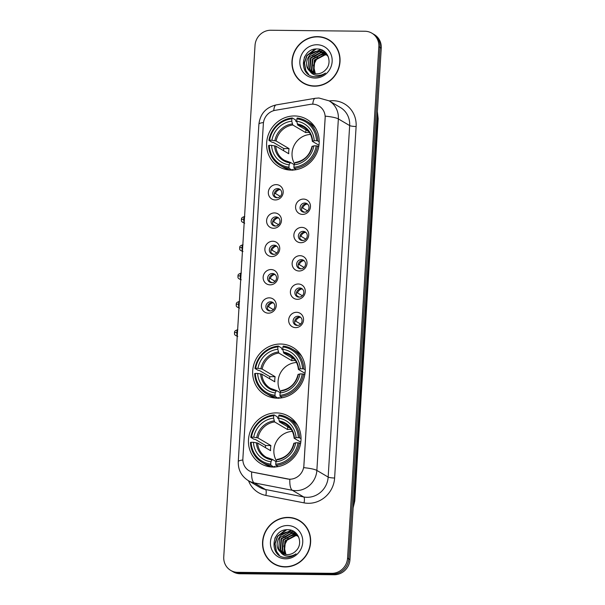 <?xml version="1.0" encoding="UTF-8"?>
<svg xmlns="http://www.w3.org/2000/svg" width="605" height="605" viewBox="0 0 605 605"><rect width="100%" height="100%" fill="white"/><g stroke="black" fill="none" stroke-linecap="round" stroke-linejoin="round"><path stroke-width="0.91" d="M280.607 344.026A27.482 25.879 -59.5 0 0 253.911 364.195A27.482 25.879 -59.5 0 0 265.013 394.793A27.482 25.879 -59.5 0 0 277.294 398.181A27.482 25.879 -59.5 0 0 303.99 378.019A27.482 25.879 -59.5 0 0 292.888 347.421A27.482 25.879 -59.5 0 0 280.607 344.026M276.394 412.897A27.482 25.879 -59.5 0 0 249.699 433.067A27.482 25.879 -59.5 0 0 260.8 463.664A27.482 25.879 -59.5 0 0 273.082 467.052A27.482 25.879 -59.5 0 0 299.777 446.891A27.482 25.879 -59.5 0 0 288.676 416.293A27.482 25.879 -59.5 0 0 276.394 412.897M294.559 115.956A27.482 25.879 -59.5 0 0 267.864 136.117A27.482 25.879 -59.5 0 0 278.958 166.723A27.482 25.879 -59.5 0 0 291.247 170.111A27.482 25.879 -59.5 0 0 317.935 149.949A27.482 25.879 -59.5 0 0 306.841 119.344A27.482 25.879 -59.5 0 0 294.559 115.956M275.298 199.952A7.782 7.321 120.5 0 1 268.333 192.208A7.782 7.321 120.5 0 1 276.235 184.623A7.782 7.321 120.5 0 1 283.193 192.367A7.782 7.321 120.5 0 1 275.298 199.952M277.551 188.578A4.666 4.394 -59.5 0 0 274.904 197.2A4.666 4.394 -59.5 0 0 281.522 194.349A4.666 4.394 -59.5 0 0 277.551 188.578M273.566 228.259A7.782 7.321 120.5 0 1 266.601 220.515A7.782 7.321 120.5 0 1 274.504 212.93A7.782 7.321 120.5 0 1 281.461 220.674A7.782 7.321 120.5 0 1 273.566 228.259M275.82 216.885A4.666 4.394 -59.5 0 0 273.173 225.506A4.666 4.394 -59.5 0 0 279.79 222.655A4.666 4.394 -59.5 0 0 275.82 216.885M271.834 256.565A7.782 7.321 120.5 0 1 264.877 248.821A7.782 7.321 120.5 0 1 272.772 241.236A7.782 7.321 120.5 0 1 279.729 248.98A7.782 7.321 120.5 0 1 271.834 256.565M274.088 245.184A4.666 4.394 -59.5 0 0 271.441 253.805A4.666 4.394 -59.5 0 0 278.058 250.962A4.666 4.394 -59.5 0 0 274.088 245.184M270.102 284.864A7.782 7.321 120.5 0 1 263.145 277.12A7.782 7.321 120.5 0 1 271.04 269.543A7.782 7.321 120.5 0 1 277.998 277.279A7.782 7.321 120.5 0 1 270.102 284.864M272.356 273.49A4.666 4.394 -59.5 0 0 269.709 282.112A4.666 4.394 -59.5 0 0 276.326 279.26A4.666 4.394 -59.5 0 0 272.356 273.49M268.37 313.171A7.782 7.321 120.5 0 1 261.413 305.427A7.782 7.321 120.5 0 1 269.308 297.841A7.782 7.321 120.5 0 1 276.266 305.585A7.782 7.321 120.5 0 1 268.37 313.171M270.624 301.797A4.666 4.394 -59.5 0 0 267.977 310.418A4.666 4.394 -59.5 0 0 274.594 307.567A4.666 4.394 -59.5 0 0 270.624 301.797M302.56 214.404A7.782 7.321 120.5 0 1 295.595 206.66A7.782 7.321 120.5 0 1 303.498 199.075A7.782 7.321 120.5 0 1 310.456 206.819A7.782 7.321 120.5 0 1 302.56 214.404M304.814 203.03A4.666 4.394 -59.5 0 0 302.167 211.652A4.666 4.394 -59.5 0 0 308.784 208.801A4.666 4.394 -59.5 0 0 304.814 203.03M300.829 242.711A7.782 7.321 120.5 0 1 293.871 234.967A7.782 7.321 120.5 0 1 301.766 227.382A7.782 7.321 120.5 0 1 308.724 235.126A7.782 7.321 120.5 0 1 300.829 242.711M303.082 231.337A4.666 4.394 -59.5 0 0 300.435 239.951A4.666 4.394 -59.5 0 0 307.053 237.107A4.666 4.394 -59.5 0 0 303.082 231.337M299.097 271.01A7.782 7.321 120.5 0 1 292.139 263.273A7.782 7.321 120.5 0 1 300.035 255.688A7.782 7.321 120.5 0 1 306.992 263.432A7.782 7.321 120.5 0 1 299.097 271.01M301.351 259.636A4.666 4.394 -59.5 0 0 298.704 268.257A4.666 4.394 -59.5 0 0 305.321 265.413A4.666 4.394 -59.5 0 0 301.351 259.636M297.365 299.316A7.782 7.321 120.5 0 1 290.408 291.572A7.782 7.321 120.5 0 1 298.303 283.987A7.782 7.321 120.5 0 1 305.26 291.731A7.782 7.321 120.5 0 1 297.365 299.316M299.619 287.942A4.666 4.394 -59.5 0 0 296.972 296.563A4.666 4.394 -59.5 0 0 303.589 293.712A4.666 4.394 -59.5 0 0 299.619 287.942M295.633 327.623A7.782 7.321 120.5 0 1 288.676 319.879A7.782 7.321 120.5 0 1 296.571 312.293A7.782 7.321 120.5 0 1 303.529 320.037A7.782 7.321 120.5 0 1 295.633 327.623M297.887 316.249A4.666 4.394 -59.5 0 0 295.24 324.87A4.666 4.394 -59.5 0 0 301.857 322.019A4.666 4.394 -59.5 0 0 297.887 316.249M275.706 197.563A4.666 4.394 120.5 0 1 280.342 189.675M273.974 225.869A4.666 4.394 120.5 0 1 278.61 217.982M272.242 254.168A4.666 4.394 120.5 0 1 276.878 246.288M270.511 282.474A4.666 4.394 120.5 0 1 275.146 274.594M268.779 310.781A4.666 4.394 120.5 0 1 273.422 302.893M302.969 212.015A4.666 4.394 120.5 0 1 307.605 204.127M301.237 240.314A4.666 4.394 120.5 0 1 305.873 232.433M299.505 268.62A4.666 4.394 120.5 0 1 304.141 260.74M297.773 296.926A4.666 4.394 120.5 0 1 302.417 289.039M296.042 325.233A4.666 4.394 120.5 0 1 300.685 317.345M310.282 104.37A13.998 13.181 120.5 0 1 312.619 104.181A13.998 13.181 120.5 0 1 318.88 105.913A13.998 13.181 120.5 0 1 325.15 118.119L303.899 465.54A13.998 13.181 120.5 0 1 287.375 478.963L253.094 472.286A13.998 13.181 120.5 0 1 249.147 470.796A13.998 13.181 120.5 0 1 242.877 458.582L263.356 123.775A13.998 13.181 120.5 0 1 275.237 110.307L310.282 104.37M317.512 36.625A25.153 23.678 -59.5 0 0 293.085 55.078A25.153 23.678 -59.5 0 0 303.241 83.082A25.153 23.678 -59.5 0 0 314.479 86.182A25.153 23.678 -59.5 0 0 338.913 67.73A25.153 23.678 -59.5 0 0 328.757 39.726A25.153 23.678 -59.5 0 0 317.512 36.625M300.564 80.896A25.153 23.678 -59.5 0 0 303.846 83.429M288.109 517.396A25.153 23.678 -59.5 0 0 263.682 535.848A25.153 23.678 -59.5 0 0 273.838 563.852A25.153 23.678 -59.5 0 0 285.076 566.953A25.153 23.678 -59.5 0 0 309.503 548.501A25.153 23.678 -59.5 0 0 299.346 520.504A25.153 23.678 -59.5 0 0 288.109 517.396M271.161 561.667A25.153 23.678 -59.5 0 0 274.443 564.2M325.248 116.145L303.748 467.657A18.15 2.912 3.5 0 1 316.861 470.425A20.744 19.526 120.5 0 1 295.8 490.647A20.744 19.526 120.5 0 1 292.381 490.307L254.183 482.866A20.744 19.526 120.5 0 1 248.337 480.65L259.636 487.305A20.744 19.526 -59.5 0 0 265.482 489.513L303.68 496.955A20.744 19.526 -59.5 0 0 307.106 497.302A20.744 19.526 -59.5 0 0 328.16 477.073L349.66 125.568A20.744 19.526 -59.5 0 0 340.373 107.478L329.075 100.831A20.744 19.526 120.5 0 1 338.361 118.913A18.15 2.912 -176.5 0 0 325.248 116.145M230.717 570.409L233.129 571.831A15.556 14.649 -59.5 0 0 240.079 573.752L334.172 574.75L332.969 574.039A15.556 14.649 -59.5 0 0 348.76 558.869L380.046 47.447A15.556 14.649 -59.5 0 0 373.081 33.88A15.556 14.649 -59.5 0 1 380.046 47.447L348.76 558.869A15.556 14.649 -59.5 0 1 332.969 574.039L238.877 573.041L332.969 574.039L331.767 573.328A15.556 14.649 -59.5 0 0 347.557 558.165L378.836 46.736A15.556 14.649 -59.5 0 0 371.871 33.169A15.556 14.649 -59.5 0 0 364.921 31.248L270.828 30.25A15.556 14.649 -59.5 0 0 255.03 45.42L223.752 556.842A15.556 14.649 -59.5 0 0 230.717 570.409A15.556 14.649 -59.5 0 0 237.674 572.33L331.767 573.328M231.919 571.12A15.556 14.649 -59.5 0 0 238.877 573.041A15.556 14.649 -59.5 0 1 231.919 571.12M329.256 100.937A25.932 24.412 120.5 0 1 356.118 126.505L334.618 478.011A25.932 24.412 120.5 0 1 308.293 503.299A25.932 24.412 120.5 0 1 304.02 502.861A5.188 1.656 -79 0 0 303.68 496.955L292.381 490.307A18.15 5.808 101 0 1 289.833 479.304L251.635 471.961A18.15 5.808 101 0 0 254.183 482.866L265.482 489.513A5.188 1.656 -79 0 1 265.822 495.427A25.932 24.412 120.5 0 1 248.519 480.763M299.944 520.867A25.153 23.678 -59.5 0 0 296.14 519.219M329.354 40.096A25.153 23.678 -59.5 0 0 325.55 38.448M334.172 574.75A15.556 14.649 -59.5 0 0 349.97 559.58L381.248 48.158A15.556 14.649 -59.5 0 0 374.283 34.591L371.871 33.169M332.637 42.622A24.888 23.436 -59.5 0 0 329.831 40.664L328.621 39.953A24.888 23.436 -59.5 0 0 317.496 36.882A24.888 23.436 -59.5 0 0 293.319 55.146A24.888 23.436 -59.5 0 0 303.37 82.855A24.888 23.436 -59.5 0 0 314.494 85.933A24.888 23.436 -59.5 0 0 338.671 67.669A24.888 23.436 -59.5 0 0 328.621 39.953M315.341 73.727L313.398 65.363L317.519 57.399M320.544 55.214L324.582 53.83M314.729 73.613L313.299 71.405L314.328 60.046L324.688 54.563L326.95 54.843M315.024 73.674L313.783 71.685L314.804 60.326L325.172 54.843L327.146 55.063M313.594 73.311L311.386 70.278L312.414 58.919L322.775 53.437L326.14 54.034M313.874 73.402L311.87 70.558L312.891 59.199L323.259 53.716L326.352 54.231M312.528 72.895L309.473 69.151L310.501 57.793L320.862 52.31L325.271 53.331M312.793 73.008L309.957 69.431L310.978 58.072L321.346 52.59L325.49 53.497M309.775 71.065A11.722 11.034 -59.5 0 0 311.56 72.396A11.722 11.034 -59.5 0 0 316.801 73.84A11.722 11.034 -59.5 0 0 325.498 69.946C332.977 62.844 327.728 49.05 317.859 48.997C300.451 47.387 298.038 76.169 314.706 76.706L315.545 76.744C319.221 76.737 322.518 75.512 325.452 73.061C322.51 75.02 319.425 75.754 316.188 75.262C313.428 74.778 311.295 73.379 309.775 71.065C302.356 64.992 308.663 50.328 318.948 51.183L324.34 52.718L328.182 56.484M311.772 72.517L308.043 68.304L309.064 56.946L319.432 51.463L324.575 52.862M317.012 44.747A16.902 15.919 -59.5 0 0 299.853 61.234A16.902 15.919 -59.5 0 0 314.978 78.06A16.902 15.919 -59.5 0 0 332.145 61.574A16.902 15.919 -59.5 0 0 317.012 44.747M304.965 56.189A25.932 24.412 -59.5 0 0 304.239 57.641M303.37 82.855L304.58 83.566A24.888 23.436 -59.5 0 0 307.65 85.071M308.747 74.513L305.82 70.52L304.489 63.064L307.06 55.652L316.097 49.005M312.588 52.862L320.945 49.61M314.502 53.989L319.243 51.463M319.939 51.251L323.297 50.707M316.415 55.115L321.157 52.59M321.852 52.378L322.934 52.113M323.093 52.083L324.87 51.856M308.384 74.256L305.585 70.384L304.247 62.928L306.826 55.509L315.008 49.126M310.365 54.548L320.544 49.481M312.278 55.675L318.555 51.478M319.387 51.198L323.062 50.57M314.192 56.802L320.469 52.605M321.3 52.325L322.586 52M322.783 51.954L324.696 51.712M303.226 523.393A24.888 23.436 -59.5 0 0 300.42 521.434L299.218 520.723A24.888 23.436 -59.5 0 0 288.093 517.653A24.888 23.436 -59.5 0 0 263.916 535.917A24.888 23.436 -59.5 0 0 273.967 563.626A24.888 23.436 -59.5 0 0 285.091 566.703A24.888 23.436 -59.5 0 0 309.268 548.44A24.888 23.436 -59.5 0 0 299.218 520.723M285.938 554.498L283.995 546.133L288.116 538.17M291.141 535.985L295.179 534.601M285.318 554.384L283.896 552.176L284.925 540.817L295.285 535.334L297.547 535.614M285.613 554.445L284.373 552.456L285.401 541.097L295.762 535.614L297.743 535.833M284.191 554.082L281.983 551.049L283.011 539.69L293.372 534.207L296.737 534.805M284.463 554.172L282.459 551.329L283.488 539.97L293.849 534.487L296.942 535.002M283.125 553.666L280.07 549.922L281.098 538.563L291.459 533.081L295.868 534.102M283.382 553.779L280.546 550.202L281.575 538.843L291.935 533.36L296.087 534.268M280.365 551.836A11.722 11.034 -59.5 0 0 282.157 553.167A11.722 11.034 -59.5 0 0 287.39 554.611A11.722 11.034 -59.5 0 0 296.095 550.716C303.574 543.615 298.325 529.821 288.456 529.768C271.048 528.157 268.628 556.94 285.303 557.477L286.142 557.515C289.818 557.508 293.115 556.282 296.042 553.832C293.107 555.791 290.022 556.524 286.778 556.033C284.025 555.549 281.885 554.15 280.365 551.836C272.953 545.763 279.253 531.099 289.545 531.954L294.938 533.489L298.779 537.255M282.369 553.288L278.633 549.075L279.661 537.716L290.022 532.234L295.172 533.633M287.609 525.518A16.902 15.919 -59.5 0 0 270.45 542.004A16.902 15.919 -59.5 0 0 285.575 558.831A16.902 15.919 -59.5 0 0 302.734 542.345A16.902 15.919 -59.5 0 0 287.609 525.518M275.562 536.96A25.932 24.412 -59.5 0 0 274.836 538.412M273.967 563.626L275.169 564.336A24.888 23.436 -59.5 0 0 278.247 565.841M279.344 555.292L276.417 551.291L275.078 543.834L277.657 536.423L286.687 529.776M283.178 533.633L291.534 530.381M285.091 534.76L289.84 532.234M290.536 532.022L293.894 531.477M287.004 535.886L291.754 533.36M292.449 533.149L293.531 532.884M293.69 532.854L295.467 532.627M278.981 555.027L276.175 551.155L274.844 543.698L277.415 536.28L285.598 529.897M280.954 535.319L291.141 530.252M282.868 536.446L289.152 532.249M289.976 531.969L293.652 531.341M284.781 537.573L291.065 533.376M291.89 533.096L293.183 532.771M293.38 532.733L295.293 532.483M310.494 134.431A19.186 18.067 -59.5 0 0 294.476 144.739A19.186 18.067 -59.5 0 0 294.537 163.721M292.086 170.103L289.182 168.394L288.948 167.192A24.684 23.24 -59.5 0 1 269.301 145.336L271.592 145.366A22.302 20.994 -59.5 0 0 289.092 164.825L290.491 162.45L294.159 164.613M283.571 150.683A24.631 23.194 120.5 0 1 283.828 148.565L273.43 142.447L272.144 142.296L268.923 140.398L269.611 140.231A24.684 23.24 -59.5 0 1 291.905 118.822L291.761 121.189A22.302 20.994 -59.5 0 0 271.902 140.254L276.114 141.003L289.061 148.618A19.186 18.067 -59.5 0 0 288.751 153.731L275.804 146.107L271.592 145.366M309.405 132.518A19.186 18.067 -59.5 0 0 308.217 132.465A19.186 18.067 -59.5 0 0 305.729 132.608L292.782 124.993L291.761 121.189M293.818 170.013L292.714 169.355L292.404 170.292M291.905 118.822L292.268 117.975L295.49 119.873L295.663 121.091L296.813 121.764M269.301 145.336L268.605 145.502A25.72 24.215 -59.5 0 0 280.153 165.377L283.382 167.275A25.72 24.215 -59.5 0 0 291.134 170.111M294.136 168.447A25.72 24.215 -59.5 0 0 317.481 146.024L316.188 145.835A24.684 23.24 -59.5 0 1 293.894 167.245L294.136 168.447L296.223 169.68M318.722 146.758L317.481 146.024M280.153 165.377A25.72 24.215 -59.5 0 0 289.182 168.394M292.268 117.975A25.72 24.215 -59.5 0 0 268.923 140.398M293.894 167.245L294.038 164.878A22.302 20.994 -59.5 0 0 313.897 145.813L316.188 145.835M289.092 164.825L288.948 167.192M271.902 140.254L269.611 140.231M313.897 145.813L312.112 146.493M312.316 146.191A19.95 18.778 -59.5 0 1 294.869 162.949L294.038 164.878M274.541 145.79A19.95 18.778 -59.5 0 0 289.916 162.896L290.491 162.45M315.712 128.343A25.72 24.215 -59.5 0 0 309.473 122.944L306.251 121.045A25.72 24.215 -59.5 0 0 297.221 118.028L296.858 118.875A24.684 23.24 -59.5 0 1 316.498 140.731L317.799 140.92A25.72 24.215 -59.5 0 0 306.251 121.045M317.799 140.92L319.198 141.744M316.498 140.731L314.207 140.7A22.302 20.994 -59.5 0 0 296.707 121.242L296.858 118.875M318.964 145.238L312.43 141.388L314.207 140.7M296.707 121.242L297.736 125.046L308.663 131.474M312.43 141.388L312.626 141.078A19.95 18.778 -59.5 0 0 297.252 123.98M305.903 129.848L305.729 132.608M289.061 148.618L283.828 148.565M296.548 362.508A19.186 18.067 -59.5 0 0 280.523 372.816A19.186 18.067 -59.5 0 0 280.584 391.798M278.141 398.181L275.23 396.472L274.995 395.262A24.684 23.24 -59.5 0 1 255.348 373.414L257.647 373.436A22.302 20.994 -59.5 0 0 275.139 392.902L276.546 390.527L280.206 392.683M269.618 378.753A24.631 23.194 120.5 0 1 269.875 376.635L259.477 370.517L258.191 370.366L254.97 368.468L255.665 368.301A24.684 23.24 -59.5 0 1 277.952 346.892L277.808 349.259A22.302 20.994 -59.5 0 0 257.957 368.324L262.169 369.073L275.116 376.696A19.186 18.067 -59.5 0 0 274.799 381.8L261.852 374.185L257.647 373.436M295.452 360.588A19.186 18.067 -59.5 0 0 294.264 360.535A19.186 18.067 -59.5 0 0 291.784 360.686L278.837 353.063L277.808 349.259M279.873 398.082L278.761 397.432L278.459 398.37M277.952 346.892L278.315 346.045L281.544 347.943L281.718 349.161L282.868 349.841M255.348 373.414L254.66 373.58A25.72 24.215 -59.5 0 0 266.208 393.454L269.429 395.345A25.72 24.215 -59.5 0 0 277.181 398.181M280.183 396.525A25.72 24.215 -59.5 0 0 303.536 374.094L302.235 373.913A24.684 23.24 -59.5 0 1 279.949 395.315L280.183 396.525L282.278 397.75M304.776 374.828L303.536 374.094M266.208 393.454A25.72 24.215 -59.5 0 0 275.23 396.472M278.315 346.045A25.72 24.215 -59.5 0 0 254.97 368.468M279.949 395.315L280.092 392.955A22.302 20.994 -59.5 0 0 299.944 373.882L302.235 373.913M275.139 392.902L274.995 395.262M257.957 368.324L255.665 368.301M299.944 373.882L298.167 374.571M298.363 374.261A19.95 18.778 -59.5 0 1 280.917 391.019L280.092 392.955M260.589 373.86A19.95 18.778 -59.5 0 0 275.963 390.966L276.546 390.527M301.766 356.413A25.72 24.215 -59.5 0 0 295.52 351.013L292.298 349.115A25.72 24.215 -59.5 0 0 283.269 346.098L282.906 346.945A24.684 23.24 -59.5 0 1 302.545 368.8L303.846 368.99A25.72 24.215 -59.5 0 0 292.298 349.115M303.846 368.99L305.253 369.814M302.545 368.8L300.254 368.778A22.302 20.994 -59.5 0 0 282.762 349.312L282.906 346.945M305.011 373.308L298.477 369.458L300.254 368.778M282.762 349.312L283.79 353.116L294.711 359.544M298.477 369.458L298.673 369.156A19.95 18.778 -59.5 0 0 283.299 352.049M291.95 357.918L291.784 360.686M275.116 376.696L269.875 376.635M292.336 431.38A19.186 18.067 -59.5 0 0 276.311 441.688A19.186 18.067 -59.5 0 0 276.372 460.67M273.929 467.052L271.017 465.343L270.783 464.133A24.684 23.24 -59.5 0 1 251.135 442.285L253.434 442.308A22.302 20.994 -59.5 0 0 270.927 461.774L272.333 459.399L275.993 461.555M265.406 447.624A24.631 23.194 120.5 0 1 265.663 445.507L255.265 439.389L253.979 439.238L250.757 437.339L251.453 437.173A24.684 23.24 -59.5 0 1 273.74 415.764L273.596 418.131A22.302 20.994 -59.5 0 0 253.745 437.196L257.957 437.944L270.904 445.567A19.186 18.067 -59.5 0 0 270.586 450.672L257.639 443.057L253.434 442.308M291.239 429.459A19.186 18.067 -59.5 0 0 290.052 429.406A19.186 18.067 -59.5 0 0 287.572 429.558L274.625 421.935L273.596 418.131M275.661 466.954L274.549 466.304L274.246 467.242M273.74 415.764L274.103 414.917L277.332 416.815L277.506 418.032L278.655 418.713M251.135 442.285L250.447 442.452A25.72 24.215 -59.5 0 0 261.995 462.318L265.217 464.216A25.72 24.215 -59.5 0 0 272.968 467.052M275.971 465.396A25.72 24.215 -59.5 0 0 299.324 442.966L298.023 442.784A24.684 23.24 -59.5 0 1 275.736 464.186L275.971 465.396L278.058 466.621M300.564 443.699L299.324 442.966M261.995 462.318A25.72 24.215 -59.5 0 0 271.017 465.343M274.103 414.917A25.72 24.215 -59.5 0 0 250.757 437.339M275.736 464.186L275.88 461.827A22.302 20.994 -59.5 0 0 295.732 442.754L298.023 442.784M270.927 461.774L270.783 464.133M253.745 437.196L251.453 437.173M295.732 442.754L293.954 443.442M294.151 443.132A19.95 18.778 -59.5 0 1 276.704 459.891L275.88 461.827M256.376 442.731A19.95 18.778 -59.5 0 0 271.751 459.838L272.333 459.399M297.554 425.285A25.72 24.215 -59.5 0 0 291.308 419.885L288.086 417.987A25.72 24.215 -59.5 0 0 279.056 414.969L278.693 415.817A24.684 23.24 -59.5 0 1 298.333 437.672L299.634 437.861A25.72 24.215 -59.5 0 0 288.086 417.987M299.634 437.861L301.04 438.685M298.333 437.672L296.042 437.649A22.302 20.994 -59.5 0 0 278.55 418.184L278.693 415.817M300.798 442.179L294.264 438.33L296.042 437.649M278.55 418.184L279.578 421.988L290.498 428.416M294.264 438.33L294.461 438.028A19.95 18.778 -59.5 0 0 279.087 420.921M287.738 426.79L287.572 429.558M270.904 445.567L265.663 445.507M307.257 204.029A5.702 5.369 -59.5 0 0 302.704 207.991L307.552 210.843M301.661 207.84L302.704 207.991M304.496 212.219L302.167 211.009M302.515 211.054A5.702 5.369 -59.5 0 0 302.712 211.758M305.525 232.335A5.702 5.369 -59.5 0 0 300.972 236.29L305.82 239.149M299.929 236.147L300.972 236.29M302.765 240.525L300.435 239.308M300.783 239.361A5.702 5.369 -59.5 0 0 300.98 240.064M303.793 260.642A5.702 5.369 -59.5 0 0 299.241 264.597L304.096 267.455M298.197 264.453L299.241 264.597M301.033 268.832L298.704 267.614M299.051 267.667A5.702 5.369 -59.5 0 0 299.248 268.363M302.069 288.94A5.702 5.369 -59.5 0 0 297.509 292.903L302.364 295.762M296.473 292.76L297.509 292.903M299.301 297.138L296.972 295.921M297.32 295.966A5.702 5.369 -59.5 0 0 297.516 296.669M300.337 317.247A5.702 5.369 -59.5 0 0 295.777 321.21L300.632 324.061M294.741 321.058L295.777 321.21M297.569 325.437L295.24 324.227M295.588 324.272A5.702 5.369 -59.5 0 0 295.784 324.976M279.994 189.577A5.702 5.369 -59.5 0 0 275.441 193.539L280.289 196.391M274.398 193.388L275.441 193.539M277.234 197.767L274.904 196.557M275.252 196.602A5.702 5.369 -59.5 0 0 275.449 197.306M278.262 217.883A5.702 5.369 -59.5 0 0 273.71 221.846L278.557 224.697M272.666 221.695L273.71 221.846M275.502 226.073L273.173 224.856M273.52 224.909A5.702 5.369 -59.5 0 0 273.717 225.612M276.53 246.19A5.702 5.369 -59.5 0 0 271.978 250.145L276.825 253.003M270.934 250.001L271.978 250.145M273.77 254.38L271.441 253.162M271.789 253.215A5.702 5.369 -59.5 0 0 271.985 253.911M274.806 274.496A5.702 5.369 -59.5 0 0 270.246 278.451L275.101 281.31M269.202 278.308L270.246 278.451M272.038 282.686L269.709 281.469M270.057 281.514A5.702 5.369 -59.5 0 0 270.253 282.217M273.074 302.795A5.702 5.369 -59.5 0 0 268.514 306.758L273.369 309.616M267.478 306.606L268.514 306.758M270.306 310.985L267.977 309.775M268.325 309.82A5.702 5.369 -59.5 0 0 268.522 310.524M334.618 478.011A5.188 0.832 3.5 0 1 328.16 477.073L316.861 470.425L338.361 118.913L349.66 125.568A5.188 0.832 3.5 0 0 356.118 126.505M329.075 100.831L318.903 98.002L315.243 98.29A18.15 4.795 80.4 0 0 312.785 104.189M242.862 460.004A18.15 2.912 -176.5 0 0 238.264 461.645C238.045 469.851 241.403 476.188 248.337 480.65M238.264 461.645L258.902 124.184A18.15 2.912 3.5 0 1 263.477 122.55M258.902 124.184C260.203 113.778 265.966 107.35 276.19 104.907A18.15 4.795 80.4 0 0 273.74 110.647M304.02 502.861L265.822 495.427M347.557 558.165L349.97 559.58M378.836 46.736L381.248 48.158M237.674 572.33L240.079 573.752M353.252 505.939A20.744 19.526 -59.5 0 0 354.349 500.35L377.724 118.187A20.744 19.526 -59.5 0 0 377.308 112.583M376.991 117.756L377.724 118.187A10.368 1.664 3.5 0 1 378.17 118.716L354.795 500.88A10.368 1.664 3.5 0 0 354.349 500.35L353.615 499.919M275.804 146.107A19.186 18.067 -59.5 0 0 284.38 160.287A19.186 18.067 -59.5 0 0 290.302 162.42M292.782 124.993A19.186 18.067 -59.5 0 0 276.114 141.003M292.298 123.927A19.95 18.778 -59.5 0 0 274.851 140.678M312.316 141.268C311.704 135.006 308.883 130.325 303.846 127.216A19.186 18.067 -59.5 0 0 297.736 125.046M261.852 374.185A19.186 18.067 -59.5 0 0 270.435 388.357A19.186 18.067 -59.5 0 0 276.356 390.497M278.837 353.063A19.186 18.067 -59.5 0 0 262.169 369.073M278.345 351.997A19.95 18.778 -59.5 0 0 260.906 368.755M298.363 369.337C297.758 363.083 294.93 358.394 289.901 355.286A19.186 18.067 -59.5 0 0 283.79 353.116M257.639 443.057A19.186 18.067 -59.5 0 0 266.223 457.229A19.186 18.067 -59.5 0 0 272.144 459.369M274.625 421.935A19.186 18.067 -59.5 0 0 257.957 437.944M274.133 420.868A19.95 18.778 -59.5 0 0 256.694 437.627M294.151 438.209C293.538 431.955 290.718 427.266 285.689 424.158A19.186 18.067 -59.5 0 0 279.578 421.988M244.775 216.446C240.124 217.906 241.962 219.207 241.372 219.615A3.373 0.537 3.5 0 1 243.754 219.244A3.373 0.998 -89.4 0 1 244.564 216.522M244.186 222.701A3.373 0.998 -89.4 0 1 243.754 219.244M243.044 244.753C238.393 246.205 240.23 247.513 239.641 247.921A3.373 0.537 3.5 0 1 242.03 247.551A3.373 0.998 -89.4 0 1 242.832 244.821M242.454 250.999A3.373 0.998 -89.4 0 1 242.03 247.551M241.312 273.059C236.661 274.511 238.499 275.82 237.909 276.22A3.373 0.537 3.5 0 1 240.298 275.85A3.373 0.998 -89.4 0 1 241.108 273.127M240.73 279.306A3.373 0.998 -89.4 0 1 240.298 275.85M239.58 301.366C234.937 302.818 236.767 304.126 236.177 304.527A3.373 0.537 3.5 0 1 238.567 304.156A3.373 0.998 -89.4 0 1 239.376 301.434M238.998 307.612A3.373 0.998 -89.4 0 1 238.567 304.156M237.848 329.664C233.205 331.124 235.035 332.425 234.445 332.833A3.373 0.537 3.5 0 1 236.835 332.463A3.373 0.998 -89.4 0 1 237.644 329.74M237.266 335.919A3.373 0.998 -89.4 0 1 236.835 332.463M315.243 98.29L276.19 104.907M377.369 111.6L378.17 118.716M353.131 507.905L354.795 500.88M324.817 52.998L324.34 52.718M295.414 533.769L294.938 533.489M295.285 162.473C304.103 160.809 309.677 155.44 312.006 146.357M290.4 162.42L284.38 160.287M281.34 390.543C290.15 388.886 295.724 383.51 298.053 374.427M276.447 390.49L270.435 388.357M277.128 459.414C285.938 457.758 291.512 452.381 293.841 443.299M272.235 459.361L266.223 457.229M244.7 223.192C239.966 221.506 241.917 220.303 241.372 219.615M242.968 251.499C238.234 249.812 240.193 248.61 239.641 247.921M241.236 279.797C236.502 278.118 238.461 276.909 237.909 276.22M239.504 308.104C234.77 306.425 236.729 305.215 236.177 304.527M237.78 336.41C233.038 334.731 234.997 333.521 234.445 332.833"/></g></svg>
